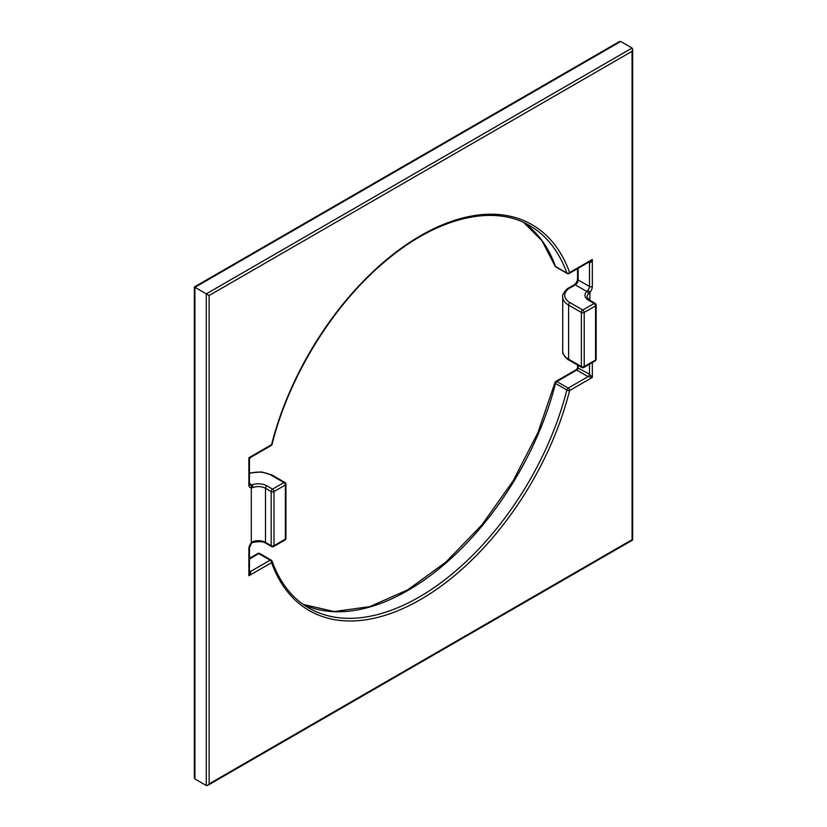 <?xml version="1.0" encoding="UTF-8"?>
<svg xmlns="http://www.w3.org/2000/svg" width="827" height="827" viewBox="0 0 827 827"><rect width="100%" height="100%" fill="white"/><g stroke="black" fill="none" stroke-linecap="round" stroke-linejoin="round"><path stroke-width="1.24" d="M194.934 778.962L194.345 777.659L194.345 286.969L619.299 41.619L620.715 41.484L632.066 48.038L206.285 293.864L206.285 785.516L194.934 778.962L194.934 287.31L194.345 286.969M620.715 41.484L194.934 287.31L209.128 295.497L632.066 51.315L632.655 49.341L632.066 48.038M632.066 51.315L632.066 539.69L209.128 783.882L207.701 785.381L206.285 785.516M632.066 539.69L632.655 540.031L632.655 49.341M271.153 445.557A2.005 2.005 0 0 0 272.093 444.306A2.005 0.724 -165.8 0 1 271.576 444.637A2.005 1.158 60 0 1 271.153 445.557L250.457 457.507L248.865 457.745L249.454 459.192M588.659 262.252L589.486 262.728C590.437 262.976 591.388 261.88 592.328 259.451L589.909 261.528L569.203 273.479A2.005 1.158 -120 0 0 569.617 272.559A2.005 1.468 160.3 0 1 566.857 273.044A2.005 1.158 120 0 0 567.198 273.479A2.005 2.005 0 0 0 569.203 273.479M265.912 543.298L271.587 546.575A2.005 2.005 0 0 0 273.592 546.575A2.005 1.158 -120 0 0 274.006 545.655A2.005 1.158 180 0 1 271.173 545.655L265.498 542.378A2.005 1.158 -60 0 0 265.912 543.298C263.493 541.489 259.058 541.23 252.597 542.502L251.377 543.37L249.454 547.887L249.454 572.604L248.865 575.747C250.498 573.711 250.974 572.346 250.281 571.643L249.454 571.168M257.797 553.521A2.005 1.158 60 0 1 258.799 553.625A2.005 1.158 -60 0 1 259.802 553.521A2.005 2.005 0 0 0 257.797 553.521L249.454 558.339M588.069 376.626L592.328 377.443L589.486 374.166A2.005 1.158 -60 0 1 588.069 376.626L568.201 388.101A2.005 1.158 120 0 0 566.857 389.982A2.005 0.724 14.2 0 0 569.617 390.561A2.005 1.158 -120 0 0 568.201 388.101L556.85 381.547A2.005 1.158 -120 0 0 555.847 381.443A2.005 2.005 0 0 0 554.907 382.694A2.005 0.724 14.2 0 0 555.506 383.428A2.005 1.158 -60 0 1 556.85 381.547L576.719 370.072L588.069 376.626M589.486 364.19L589.486 374.166L577.546 367.757L577.546 365.027M576.781 369.4L576.719 370.072A2.005 1.158 -60 0 0 578.135 367.612L578.135 365.369M555.847 266.925A2.005 1.158 -60 0 1 555.506 266.49A2.005 1.468 160.3 0 1 554.958 265.86A2.005 2.005 0 0 0 555.847 266.925L567.198 273.479M249.454 559.021L258.799 553.625L270.15 560.179A2.005 1.158 60 0 1 271.576 562.639A2.005 1.468 -19.7 0 0 272.042 561.14A2.005 2.005 0 0 0 271.153 560.075A2.005 1.158 120 0 0 270.15 560.179L250.281 571.643A2.005 1.158 120 0 1 249.454 571.819M271.494 560.51A2.005 1.158 120 0 0 271.153 560.075L259.802 553.521M589.217 261.921A2.005 1.158 120 0 1 589.486 262.728L589.486 286.493A4.011 2.316 -60 0 1 587.863 290.391L586.85 291.517A12.043 6.957 0 0 0 588.473 300.191L594.148 303.468L582.797 310.022A2.005 1.158 120 0 0 581.381 312.482A2.005 1.158 0 0 0 584.213 312.482A2.005 1.158 -120 0 0 582.797 310.022L570.02 302.651A2.005 1.158 120 0 0 568.604 305.101L581.381 312.482L581.381 366.557L568.604 359.187A20.075 11.588 180 0 1 562.722 350.989L562.722 296.914A20.075 11.588 0 0 0 568.604 305.101L568.604 359.187A2.005 1.158 -60 0 0 569.017 360.107C568.604 360.582 561.678 354.411 562.722 350.989M595.151 303.364A2.005 1.158 -60 0 0 594.148 303.468A2.005 1.158 60 0 1 595.574 305.928A2.005 1.158 0 0 0 596.153 305.101A2.005 2.005 0 0 0 595.151 303.364L589.475 300.087L586.953 296.914A10.038 5.789 180 0 1 588.535 293.781L589.889 292.344A6.016 3.473 120 0 0 592.328 286.493L592.328 259.451L569.617 272.559A222.794 128.63 120 0 0 420.592 235.685A222.794 128.63 120 0 0 271.576 444.637L248.865 457.745L248.865 484.787A6.016 3.473 120 0 0 251.305 487.827L252.979 487.517A10.038 5.789 180 0 1 265.498 488.302L271.173 491.579A2.005 1.158 0 0 0 274.006 491.579A2.005 1.158 -120 0 0 272.59 489.119A2.005 1.158 120 0 0 271.173 491.579L271.173 545.655A2.005 1.158 -60 0 0 271.587 546.575M587.863 290.391A2.005 0.548 41.7 0 1 589.889 292.344L589.889 300.325M570.02 302.651A18.06 10.431 180 0 1 570.02 287.899L575.303 284.85L586.85 291.517A2.005 1.375 48 0 1 588.535 293.781M569.017 360.107L581.794 367.477A2.005 1.158 -60 0 1 581.381 366.557A2.005 1.158 180 0 0 584.213 366.557L584.213 312.482L595.574 305.928L595.574 360.003A2.005 1.158 60 0 1 595.151 360.923L583.8 367.477A2.005 1.158 -120 0 0 584.213 366.557L595.574 360.003A2.005 1.158 180 0 0 596.153 359.187A2.005 2.005 0 0 1 595.151 360.923M285.946 538.284A2.005 1.158 180 0 1 285.367 539.101A2.005 1.158 60 0 1 284.943 540.021A2.005 2.005 0 0 0 285.946 538.284L285.946 484.198A2.005 2.005 0 0 0 284.943 482.461A2.005 1.158 -60 0 0 283.94 482.565A2.005 1.158 60 0 1 285.367 485.025A2.005 1.158 0 0 0 285.946 484.198M249.454 473.499A18.06 10.431 180 0 1 271.173 475.184L283.94 482.565L272.59 489.119L266.914 485.842A12.043 6.957 0 0 0 251.904 484.901L250.488 485.17A2.005 1.54 88.2 0 1 251.305 487.827L251.305 542.853A6.016 3.473 120 0 0 248.865 548.704L248.865 575.747L271.576 562.639A222.794 128.63 120 0 0 420.592 599.513A222.794 128.63 120 0 0 569.617 390.561L592.328 377.443L592.328 362.557M249.454 483.485L251.904 484.901A2.005 0.889 69.7 0 1 252.979 487.517M251.377 543.37A2.005 0.548 -138.3 0 0 251.305 542.853L252.979 541.602A2.005 0.889 -110.3 0 1 252.597 542.502M209.128 783.882L209.128 295.497M249.454 459.243L249.454 483.971A2.005 1.158 180 0 1 248.865 484.787M592.328 286.493A2.005 1.158 0 0 1 589.486 286.493L578.135 279.94L578.135 268.32M577.546 279.113C577.225 281.449 576.14 283.33 574.289 284.757A2.005 1.158 -120 0 1 575.303 284.85A4.011 2.316 120 0 0 578.135 279.94A2.005 1.158 180 0 1 577.546 279.113L577.546 268.661M272.093 444.306C289.036 375.809 334.067 303.385 386.467 260.319C437.783 217.077 493.802 204.104 529.569 225.564A220.788 127.472 -60 0 1 566.857 273.044L555.506 266.49A220.788 127.472 120 0 0 523.77 222.566L541.974 240.75L554.958 265.86M303.282 604.465A220.788 127.472 120 0 0 555.506 383.428L566.857 389.982A220.788 127.472 -60 0 1 308.781 607.99C292.148 598.314 279.898 582.704 272.042 561.14M570.02 287.899A2.005 1.158 -120 0 0 569.017 287.796C568.604 287.32 561.678 293.492 562.722 296.914M588.473 300.191A2.005 1.158 -60 0 1 589.475 300.087M285.367 539.101L274.006 545.655L274.006 491.579L285.367 485.025L285.367 539.101M271.173 475.184A2.005 1.158 -60 0 1 272.176 475.091L261.425 471.907L249.454 473.034M250.488 485.17A4.011 2.316 -60 0 1 249.692 484.984L249.454 483.971M266.914 485.842A2.005 1.158 120 0 0 265.498 488.302L265.498 542.378A10.038 5.789 0 0 0 252.979 541.602M249.454 547.887A2.005 1.158 180 0 1 248.865 548.704M207.701 785.381L632.655 540.031M249.423 459.161L250.364 457.527M577.577 367.839L576.636 369.473M555.847 381.443L576.543 369.493M554.907 382.694L537.995 432.469L513.122 480.89L481.8 524.98L445.96 562.05L407.794 589.827L369.731 606.636L334.16 611.546L303.251 604.454M574.289 284.757L569.017 287.796M581.794 367.477A2.005 2.005 0 0 0 583.8 367.477M596.153 305.101L596.153 359.187M273.592 546.575L284.943 540.021M272.176 475.091L284.943 482.461"/></g></svg>

